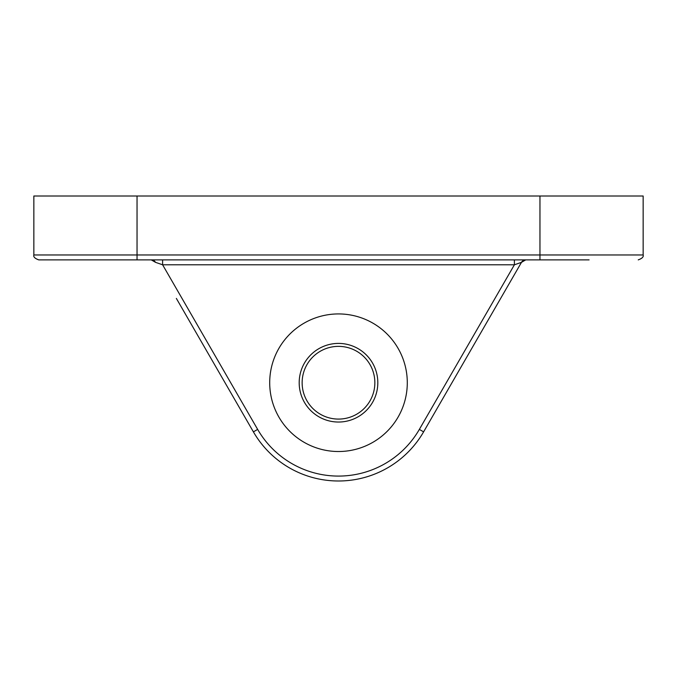 <?xml version="1.0" encoding="UTF-8"?>
<svg xmlns="http://www.w3.org/2000/svg" width="677" height="677" viewBox="0 0 677 677"><rect width="100%" height="100%" fill="white"/><g stroke="black" fill="none" stroke-linecap="round" stroke-linejoin="round"><path stroke-width="1.02" d="M137.042 259.883L137.042 254.967L33.85 254.967C33.241 256.837 34.882 258.479 38.767 259.883L589.1 259.883M33.85 254.967L33.85 196L643.15 196L643.15 254.967L539.958 254.967L539.958 259.883M151.259 259.883L155.515 262.337A4.917 4.917 0 0 0 151.259 259.883L155.515 262.337L162.607 264.792L514.393 264.792L521.485 262.337L525.741 259.883A4.917 4.917 0 0 0 521.485 262.337L423.607 431.858A98.275 98.275 0 0 1 253.393 431.858L176.35 298.413M162.607 259.883L162.607 264.792L257.649 429.404L253.393 431.858M423.607 431.858L419.351 429.404L514.393 264.792L514.393 259.883M407.292 382.725A68.792 68.792 0 0 1 304.1 442.301A68.792 68.792 0 0 1 304.1 323.149A68.792 68.792 0 0 1 407.292 382.725A68.792 68.792 0 0 0 304.1 323.149A68.792 68.792 0 0 0 304.1 442.301A68.792 68.792 0 0 0 407.292 382.725M525.741 259.883L521.485 262.337M302.137 382.725A36.363 36.363 0 0 1 356.677 351.236A36.363 36.363 0 0 1 356.677 414.214A36.363 36.363 0 0 1 302.137 382.725M299.192 382.725A39.308 39.308 0 0 0 358.158 416.77A39.308 39.308 0 0 0 358.158 348.68A39.308 39.308 0 0 0 299.192 382.725A39.308 39.308 0 0 1 358.158 348.68A39.308 39.308 0 0 1 358.158 416.77A39.308 39.308 0 0 1 299.192 382.725M539.958 196L539.958 254.967L137.042 254.967L137.042 196M419.351 429.404A93.358 93.358 0 0 1 257.649 429.404M643.15 254.967C643.759 256.837 642.118 258.479 638.233 259.883"/></g></svg>
